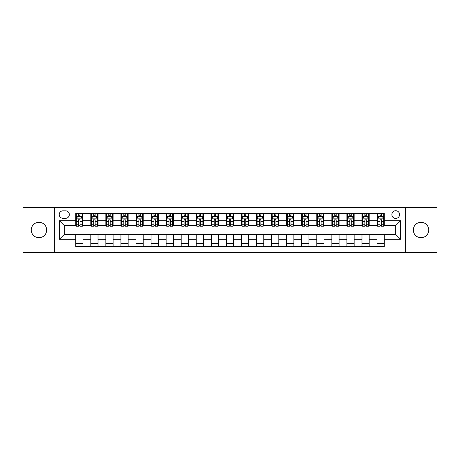 <?xml version="1.0" encoding="UTF-8"?>
<svg xmlns="http://www.w3.org/2000/svg" width="460" height="460" viewBox="0 0 460 460"><rect width="100%" height="100%" fill="white"/><g stroke="black" fill="none" stroke-linecap="round" stroke-linejoin="round"><path stroke-width="0.69" d="M421.032 222.289A7.711 7.711 0 0 0 413.316 230A7.711 7.711 0 0 0 421.032 237.711A7.711 7.711 0 0 0 428.743 230A7.711 7.711 0 0 0 421.032 222.289M38.968 222.289A7.711 7.711 0 0 0 31.257 230A7.711 7.711 0 0 0 38.968 237.711A7.711 7.711 0 0 0 46.684 230A7.711 7.711 0 0 0 38.968 222.289M395.721 210.714A3.858 3.858 0 0 0 391.862 214.573A3.858 3.858 0 0 0 395.721 218.431A3.858 3.858 0 0 0 399.579 214.573A3.858 3.858 0 0 0 395.721 210.714M405.363 252.298L437 252.298L437 207.702L405.363 207.702L405.363 252.298L54.636 252.298L54.636 207.702L23 207.702L23 252.298L54.636 252.298M62.951 218.31L65.607 218.31A3.737 3.737 0 0 0 69.339 214.573A3.737 3.737 0 0 0 65.607 210.835L62.951 210.835A3.737 3.737 0 0 0 59.219 214.573A3.737 3.737 0 0 0 62.951 218.31M405.363 207.702L54.636 207.702M75.727 239.28L59.461 239.28L59.461 220.719L75.727 220.719L75.727 225.538L64.279 225.538L64.279 234.462L75.727 234.462L75.727 246.571L384.272 246.571L384.272 234.462L395.721 234.462L395.721 225.538L384.272 225.538L384.272 220.719L400.539 220.719L400.539 239.28L384.272 239.28M384.272 220.719L384.272 213.428L75.727 213.428L75.727 220.719M377.039 213.428L377.039 225.538L377.643 225.538M379.931 225.538L381.38 225.538M383.669 225.538L384.272 225.538M377.039 225.538L368.604 225.538M361.974 213.428L361.974 225.538L362.578 225.538M364.866 225.538L366.315 225.538M361.974 225.538L353.539 225.538M346.909 213.428L346.909 225.538L347.513 225.538M349.801 225.538L351.244 225.538M346.909 225.538L338.474 225.538M331.844 213.428L331.844 225.538L332.448 225.538M334.736 225.538L336.179 225.538M331.844 225.538L323.409 225.538M316.779 213.428L316.779 225.538L317.383 225.538M319.671 225.538L321.115 225.538M316.779 225.538L308.338 225.538M301.714 213.428L301.714 225.538L302.312 225.538M304.606 225.538L306.049 225.538M301.714 225.538L293.273 225.538M286.649 213.428L286.649 225.538L287.247 225.538M289.541 225.538L290.984 225.538M286.649 225.538L278.208 225.538M271.578 213.428L271.578 225.538L272.182 225.538M274.47 225.538L275.919 225.538M271.578 225.538L263.143 225.538M256.513 213.428L256.513 225.538L257.117 225.538M259.405 225.538L260.854 225.538M256.513 225.538L248.078 225.538M241.448 213.428L241.448 225.538L242.052 225.538M244.34 225.538L245.789 225.538M241.448 225.538L233.013 225.538M226.383 213.428L226.383 225.538L226.987 225.538M229.275 225.538L230.724 225.538M226.383 225.538L217.948 225.538M211.318 213.428L211.318 225.538L211.922 225.538M214.21 225.538L215.659 225.538M211.318 225.538L202.883 225.538M196.253 213.428L196.253 225.538L196.857 225.538M199.145 225.538L200.594 225.538M196.253 225.538L187.818 225.538M181.188 213.428L181.188 225.538L181.792 225.538M184.08 225.538L185.53 225.538M181.188 225.538L172.753 225.538M166.123 213.428L166.123 225.538L166.727 225.538M169.015 225.538L170.459 225.538M166.123 225.538L157.688 225.538M151.058 213.428L151.058 225.538L151.662 225.538M153.951 225.538L155.394 225.538M151.058 225.538L142.617 225.538M135.993 213.428L135.993 225.538L136.591 225.538M138.885 225.538L140.329 225.538M135.993 225.538L127.552 225.538M120.928 213.428L120.928 225.538L121.526 225.538M123.82 225.538L125.264 225.538M120.928 225.538L112.487 225.538M105.857 213.428L105.857 225.538L106.461 225.538M108.755 225.538L110.199 225.538M105.857 225.538L97.422 225.538M90.792 213.428L90.792 225.538L91.396 225.538M93.685 225.538L95.134 225.538M90.792 225.538L82.357 225.538M75.727 225.538L76.331 225.538M78.62 225.538L80.069 225.538M75.727 234.462L82.961 234.462L82.961 246.571M384.272 234.462L82.961 234.462M82.961 213.428L82.961 225.538M75.727 216.441L76.331 216.441M78.62 216.441L80.069 216.441M82.357 216.441L82.961 216.441M75.727 243.558L82.961 243.558M90.792 234.462L90.792 246.571M98.026 213.428L98.026 225.538M90.792 216.441L91.396 216.441M93.685 216.441L95.134 216.441M97.422 216.441L98.026 216.441M98.026 234.462L98.026 246.571M90.792 243.558L98.026 243.558M105.857 234.462L105.857 246.571M113.091 234.462L113.091 246.571M105.857 243.558L113.091 243.558M113.091 213.428L113.091 225.538M105.857 216.441L106.461 216.441M108.755 216.441L110.199 216.441M112.487 216.441L113.091 216.441M120.928 234.462L120.928 246.571M128.156 234.462L128.156 246.571M120.928 243.558L128.156 243.558M128.156 213.428L128.156 225.538M120.928 216.441L121.526 216.441M123.82 216.441L125.264 216.441M127.552 216.441L128.156 216.441M135.993 234.462L135.993 246.571M143.221 234.462L143.221 246.571M135.993 243.558L143.221 243.558M143.221 213.428L143.221 225.538M135.993 216.441L136.591 216.441M138.885 216.441L140.329 216.441M142.617 216.441L143.221 216.441M151.058 234.462L151.058 246.571M158.286 234.462L158.286 246.571M151.058 243.558L158.286 243.558M158.286 213.428L158.286 225.538M151.058 216.441L151.662 216.441M153.951 216.441L155.394 216.441M157.688 216.441L158.286 216.441M166.123 234.462L166.123 246.571M173.351 234.462L173.351 246.571M166.123 243.558L173.351 243.558M173.351 213.428L173.351 225.538M166.123 216.441L166.727 216.441M169.015 216.441L170.459 216.441M172.753 216.441L173.351 216.441M181.188 234.462L181.188 246.571M188.422 234.462L188.422 246.571M181.188 243.558L188.422 243.558M188.422 213.428L188.422 225.538M181.188 216.441L181.792 216.441M184.08 216.441L185.53 216.441M187.818 216.441L188.422 216.441M196.253 234.462L196.253 246.571M203.487 234.462L203.487 246.571M196.253 243.558L203.487 243.558M203.487 213.428L203.487 225.538M196.253 216.441L196.857 216.441M199.145 216.441L200.594 216.441M202.883 216.441L203.487 216.441M211.318 234.462L211.318 246.571M218.552 234.462L218.552 246.571M211.318 243.558L218.552 243.558M218.552 213.428L218.552 225.538M211.318 216.441L211.922 216.441M214.21 216.441L215.659 216.441M217.948 216.441L218.552 216.441M226.383 234.462L226.383 246.571M233.617 234.462L233.617 246.571M226.383 243.558L233.617 243.558M233.617 213.428L233.617 225.538M226.383 216.441L226.987 216.441M229.275 216.441L230.724 216.441M233.013 216.441L233.617 216.441M241.448 234.462L241.448 246.571M248.682 234.462L248.682 246.571M241.448 243.558L248.682 243.558M248.682 213.428L248.682 225.538M241.448 216.441L242.052 216.441M244.34 216.441L245.789 216.441M248.078 216.441L248.682 216.441M256.513 234.462L256.513 246.571M263.747 234.462L263.747 246.571M256.513 243.558L263.747 243.558M263.747 213.428L263.747 225.538M256.513 216.441L257.117 216.441M259.405 216.441L260.854 216.441M263.143 216.441L263.747 216.441M271.578 234.462L271.578 246.571M278.812 234.462L278.812 246.571M271.578 243.558L278.812 243.558M278.812 213.428L278.812 225.538M271.578 216.441L272.182 216.441M274.47 216.441L275.919 216.441M278.208 216.441L278.812 216.441M286.649 234.462L286.649 246.571M293.877 234.462L293.877 246.571M286.649 243.558L293.877 243.558M293.877 213.428L293.877 225.538M286.649 216.441L287.247 216.441M289.541 216.441L290.984 216.441M293.273 216.441L293.877 216.441M301.714 234.462L301.714 246.571M308.942 234.462L308.942 246.571M301.714 243.558L308.942 243.558M308.942 213.428L308.942 225.538M301.714 216.441L302.312 216.441M304.606 216.441L306.049 216.441M308.338 216.441L308.942 216.441M316.779 234.462L316.779 246.571M324.007 234.462L324.007 246.571M316.779 243.558L324.007 243.558M324.007 213.428L324.007 225.538M316.779 216.441L317.383 216.441M319.671 216.441L321.115 216.441M323.409 216.441L324.007 216.441M331.844 234.462L331.844 246.571M339.072 234.462L339.072 246.571M331.844 243.558L339.072 243.558M339.072 213.428L339.072 225.538M331.844 216.441L332.448 216.441M334.736 216.441L336.179 216.441M338.474 216.441L339.072 216.441M346.909 234.462L346.909 246.571M354.142 234.462L354.142 246.571M346.909 243.558L354.142 243.558M354.142 213.428L354.142 225.538M346.909 216.441L347.513 216.441M349.801 216.441L351.244 216.441M353.539 216.441L354.142 216.441M361.974 234.462L361.974 246.571M369.207 234.462L369.207 246.571M361.974 243.558L369.207 243.558M369.207 213.428L369.207 225.538M361.974 216.441L362.578 216.441M364.866 216.441L366.315 216.441M368.604 216.441L369.207 216.441M377.039 234.462L377.039 246.571M377.039 243.558L384.272 243.558M377.039 216.441L377.643 216.441M379.931 216.441L381.38 216.441M383.669 216.441L384.272 216.441M64.279 225.538L59.461 220.719M64.279 234.462L59.461 239.28M400.539 220.719L395.721 225.538M400.539 239.28L395.721 234.462M80.069 214.992L78.62 214.992M82.357 224.75L80.069 224.75L80.069 226.262L82.357 226.262L82.357 218.914L81.155 216.499L77.539 216.499L76.331 218.914L76.331 226.262L78.62 226.262L78.62 224.75L76.331 224.75M76.331 218.914L76.331 213.428M82.357 218.914L82.357 213.428M78.62 216.499L78.62 213.428M80.069 213.428L80.069 216.499M80.069 224.75L80.069 219.817C79.586 218.885 79.103 218.885 78.62 219.817L78.62 224.75M95.134 214.992L93.685 214.992M97.422 224.75L95.134 224.75L95.134 226.262L97.422 226.262L97.422 218.914L96.221 216.499L92.604 216.499L91.396 218.914L91.396 226.262L93.685 226.262L93.685 224.75L91.396 224.75M91.396 218.914L91.396 213.428M97.422 218.914L97.422 213.428M93.685 216.499L93.685 213.428M95.134 213.428L95.134 216.499M95.134 224.75L95.134 219.817C94.651 218.885 94.168 218.885 93.685 219.817L93.685 224.75M110.199 214.992L108.755 214.992M112.487 224.75L110.199 224.75L110.199 226.262L112.487 226.262L112.487 218.914L111.285 216.499L107.669 216.499L106.461 218.914L106.461 226.262L108.755 226.262L108.755 224.75L106.461 224.75M106.461 218.914L106.461 213.428M112.487 218.914L112.487 213.428M108.755 216.499L108.755 213.428M110.199 213.428L110.199 216.499M110.199 224.75L110.199 219.817C109.716 218.885 109.233 218.885 108.755 219.817L108.755 224.75M125.264 214.992L123.82 214.992M127.552 224.75L125.264 224.75L125.264 226.262L127.552 226.262L127.552 218.914L126.35 216.499L122.734 216.499L121.526 218.914L121.526 226.262L123.82 226.262L123.82 224.75L121.526 224.75M121.526 218.914L121.526 213.428M127.552 218.914L127.552 213.428M123.82 216.499L123.82 213.428M125.264 213.428L125.264 216.499M125.264 224.75L125.264 219.817C124.781 218.885 124.303 218.885 123.82 219.817L123.82 224.75M140.329 214.992L138.885 214.992M142.617 224.75L140.329 224.75L140.329 226.262L142.617 226.262L142.617 218.914L141.415 216.499L137.799 216.499L136.591 218.914L136.591 226.262L138.885 226.262L138.885 224.75L136.591 224.75M136.591 218.914L136.591 213.428M142.617 218.914L142.617 213.428M138.885 216.499L138.885 213.428M140.329 213.428L140.329 216.499M140.329 224.75L140.329 219.817C139.851 218.885 139.368 218.885 138.885 219.817L138.885 224.75M155.394 214.992L153.951 214.992M157.688 224.75L155.394 224.75L155.394 226.262L157.688 226.262L157.688 218.914L156.48 216.499L152.864 216.499L151.662 218.914L151.662 226.262L153.951 226.262L153.951 224.75L151.662 224.75M151.662 218.914L151.662 213.428M157.688 218.914L157.688 213.428M153.951 216.499L153.951 213.428M155.394 213.428L155.394 216.499M155.394 224.75L155.394 219.817C154.916 218.885 154.433 218.885 153.951 219.817L153.951 224.75M170.459 214.992L169.015 214.992M172.753 224.75L170.459 224.75L170.459 226.262L172.753 226.262L172.753 218.914L171.545 216.499L167.929 216.499L166.727 218.914L166.727 226.262L169.015 226.262L169.015 224.75L166.727 224.75M166.727 218.914L166.727 213.428M172.753 218.914L172.753 213.428M169.015 216.499L169.015 213.428M170.459 213.428L170.459 216.499M170.459 224.75L170.459 219.817C169.981 218.885 169.498 218.885 169.015 219.817L169.015 224.75M185.53 214.992L184.08 214.992M187.818 224.75L185.53 224.75L185.53 226.262L187.818 226.262L187.818 218.914L186.611 216.499L182.994 216.499L181.792 218.914L181.792 226.262L184.08 226.262L184.08 224.75L181.792 224.75M181.792 218.914L181.792 213.428M187.818 218.914L187.818 213.428M184.08 216.499L184.08 213.428M185.53 213.428L185.53 216.499M185.53 224.75L185.53 219.817C185.046 218.885 184.564 218.885 184.08 219.817L184.08 224.75M200.594 214.992L199.145 214.992M202.883 224.75L200.594 224.75L200.594 226.262L202.883 226.262L202.883 218.914L201.675 216.499L198.059 216.499L196.857 218.914L196.857 226.262L199.145 226.262L199.145 224.75L196.857 224.75M196.857 218.914L196.857 213.428M202.883 218.914L202.883 213.428M199.145 216.499L199.145 213.428M200.594 213.428L200.594 216.499M200.594 224.75L200.594 219.817C200.111 218.885 199.629 218.885 199.145 219.817L199.145 224.75M215.659 214.992L214.21 214.992M217.948 224.75L215.659 224.75L215.659 226.262L217.948 226.262L217.948 218.914L216.74 216.499L213.13 216.499L211.922 218.914L211.922 226.262L214.21 226.262L214.21 224.75L211.922 224.75M211.922 218.914L211.922 213.428M217.948 218.914L217.948 213.428M214.21 216.499L214.21 213.428M215.659 213.428L215.659 216.499M215.659 224.75L215.659 219.817C215.177 218.885 214.693 218.885 214.21 219.817L214.21 224.75M230.724 214.992L229.275 214.992M233.013 224.75L230.724 224.75L230.724 226.262L233.013 226.262L233.013 218.914L231.805 216.499L228.194 216.499L226.987 218.914L226.987 226.262L229.275 226.262L229.275 224.75L226.987 224.75M226.987 218.914L226.987 213.428M233.013 218.914L233.013 213.428M229.275 216.499L229.275 213.428M230.724 213.428L230.724 216.499M230.724 224.75L230.724 219.817C230.242 218.885 229.758 218.885 229.275 219.817L229.275 224.75M245.789 214.992L244.34 214.992M248.078 224.75L245.789 224.75L245.789 226.262L248.078 226.262L248.078 218.914L246.87 216.499L243.259 216.499L242.052 218.914L242.052 226.262L244.34 226.262L244.34 224.75L242.052 224.75M242.052 218.914L242.052 213.428M248.078 218.914L248.078 213.428M244.34 216.499L244.34 213.428M245.789 213.428L245.789 216.499M245.789 224.75L245.789 219.817C245.306 218.885 244.823 218.885 244.34 219.817L244.34 224.75M260.854 214.992L259.405 214.992M263.143 224.75L260.854 224.75L260.854 226.262L263.143 226.262L263.143 218.914L261.941 216.499L258.325 216.499L257.117 218.914L257.117 226.262L259.405 226.262L259.405 224.75L257.117 224.75M257.117 218.914L257.117 213.428M263.143 218.914L263.143 213.428M259.405 216.499L259.405 213.428M260.854 213.428L260.854 216.499M260.854 224.75L260.854 219.817C260.371 218.885 259.888 218.885 259.405 219.817L259.405 224.75M275.919 214.992L274.47 214.992M278.208 224.75L275.919 224.75L275.919 226.262L278.208 226.262L278.208 218.914L277.006 216.499L273.389 216.499L272.182 218.914L272.182 226.262L274.47 226.262L274.47 224.75L272.182 224.75M272.182 218.914L272.182 213.428M278.208 218.914L278.208 213.428M274.47 216.499L274.47 213.428M275.919 213.428L275.919 216.499M275.919 224.75L275.919 219.817C275.436 218.885 274.953 218.885 274.47 219.817L274.47 224.75M290.984 214.992L289.541 214.992M293.273 224.75L290.984 224.75L290.984 226.262L293.273 226.262L293.273 218.914L292.071 216.499L288.454 216.499L287.247 218.914L287.247 226.262L289.541 226.262L289.541 224.75L287.247 224.75M287.247 218.914L287.247 213.428M293.273 218.914L293.273 213.428M289.541 216.499L289.541 213.428M290.984 213.428L290.984 216.499M290.984 224.75L290.984 219.817C290.502 218.885 290.024 218.885 289.541 219.817L289.541 224.75M306.049 214.992L304.606 214.992M308.338 224.75L306.049 224.75L306.049 226.262L308.338 226.262L308.338 218.914L307.136 216.499L303.519 216.499L302.312 218.914L302.312 226.262L304.606 226.262L304.606 224.75L302.312 224.75M302.312 218.914L302.312 213.428M308.338 218.914L308.338 213.428M304.606 216.499L304.606 213.428M306.049 213.428L306.049 216.499M306.049 224.75L306.049 219.817C305.566 218.885 305.089 218.885 304.606 219.817L304.606 224.75M321.115 214.992L319.671 214.992M323.409 224.75L321.115 224.75L321.115 226.262L323.409 226.262L323.409 218.914L322.201 216.499L318.584 216.499L317.383 218.914L317.383 226.262L319.671 226.262L319.671 224.75L317.383 224.75M317.383 218.914L317.383 213.428M323.409 218.914L323.409 213.428M319.671 216.499L319.671 213.428M321.115 213.428L321.115 216.499M321.115 224.75L321.115 219.817C320.637 218.885 320.154 218.885 319.671 219.817L319.671 224.75M336.179 214.992L334.736 214.992M338.474 224.75L336.179 224.75L336.179 226.262L338.474 226.262L338.474 218.914L337.266 216.499L333.649 216.499L332.448 218.914L332.448 226.262L334.736 226.262L334.736 224.75L332.448 224.75M332.448 218.914L332.448 213.428M338.474 218.914L338.474 213.428M334.736 216.499L334.736 213.428M336.179 213.428L336.179 216.499M336.179 224.75L336.179 219.817C335.702 218.885 335.219 218.885 334.736 219.817L334.736 224.75M351.244 214.992L349.801 214.992M353.539 224.75L351.244 224.75L351.244 226.262L353.539 226.262L353.539 218.914L352.331 216.499L348.714 216.499L347.513 218.914L347.513 226.262L349.801 226.262L349.801 224.75L347.513 224.75M347.513 218.914L347.513 213.428M353.539 218.914L353.539 213.428M349.801 216.499L349.801 213.428M351.244 213.428L351.244 216.499M351.244 224.75L351.244 219.817C350.767 218.885 350.284 218.885 349.801 219.817L349.801 224.75M366.315 214.992L364.866 214.992M368.604 224.75L366.315 224.75L366.315 226.262L368.604 226.262L368.604 218.914L367.396 216.499L363.779 216.499L362.578 218.914L362.578 226.262L364.866 226.262L364.866 224.75L362.578 224.75M362.578 218.914L362.578 213.428M368.604 218.914L368.604 213.428M364.866 216.499L364.866 213.428M366.315 213.428L366.315 216.499M366.315 224.75L366.315 219.817C365.832 218.885 365.349 218.885 364.866 219.817L364.866 224.75M381.38 214.992L379.931 214.992M383.669 224.75L381.38 224.75L381.38 226.262L383.669 226.262L383.669 218.914L382.461 216.499L378.844 216.499L377.643 218.914L377.643 226.262L379.931 226.262L379.931 224.75L377.643 224.75M377.643 218.914L377.643 213.428M383.669 218.914L383.669 213.428M379.931 216.499L379.931 213.428M381.38 213.428L381.38 216.499M381.38 224.75L381.38 219.817C380.897 218.885 380.414 218.885 379.931 219.817L379.931 224.75M90.792 239.28L82.961 239.28M90.792 220.719L82.961 220.719M105.857 220.719L98.026 220.719M105.857 239.28L98.026 239.28M120.928 220.719L113.091 220.719M120.928 239.28L113.091 239.28M135.993 220.719L128.156 220.719M135.993 239.28L128.156 239.28M151.058 220.719L143.221 220.719M151.058 239.28L143.221 239.28M166.123 220.719L158.286 220.719M166.123 239.28L158.286 239.28M181.188 220.719L173.351 220.719M181.188 239.28L173.351 239.28M196.253 220.719L188.422 220.719M196.253 239.28L188.422 239.28M211.318 220.719L203.487 220.719M211.318 239.28L203.487 239.28M226.383 220.719L218.552 220.719M226.383 239.28L218.552 239.28M241.448 220.719L233.617 220.719M241.448 239.28L233.617 239.28M256.513 220.719L248.682 220.719M256.513 239.28L248.682 239.28M271.578 220.719L263.747 220.719M271.578 239.28L263.747 239.28M286.649 220.719L278.812 220.719M286.649 239.28L278.812 239.28M301.714 220.719L293.877 220.719M301.714 239.28L293.877 239.28M316.779 220.719L308.942 220.719M316.779 239.28L308.942 239.28M331.844 220.719L324.007 220.719M331.844 239.28L324.007 239.28M346.909 220.719L339.072 220.719M346.909 239.28L339.072 239.28M361.974 220.719L354.142 220.719M361.974 239.28L354.142 239.28M377.039 220.719L369.207 220.719M377.039 239.28L369.207 239.28M82.328 218.851L76.36 218.851M76.331 216.648L77.464 216.648M81.224 216.648L82.357 216.648M78.62 221.524L76.331 221.524M82.357 221.524L80.069 221.524M80.069 215.763L78.62 215.763M97.393 218.851L91.425 218.851M91.396 216.648L92.529 216.648M96.29 216.648L97.422 216.648M93.685 221.524L91.396 221.524M97.422 221.524L95.134 221.524M95.134 215.763L93.685 215.763M112.459 218.851L106.496 218.851M106.461 216.648L107.594 216.648M111.354 216.648L112.487 216.648M108.755 221.524L106.461 221.524M112.487 221.524L110.199 221.524M110.199 215.763L108.755 215.763M127.523 218.851L121.561 218.851M121.526 216.648L122.659 216.648M126.419 216.648L127.552 216.648M123.82 221.524L121.526 221.524M127.552 221.524L125.264 221.524M125.264 215.763L123.82 215.763M142.588 218.851L136.626 218.851M136.591 216.648L137.724 216.648M141.484 216.648L142.617 216.648M138.885 221.524L136.591 221.524M142.617 221.524L140.329 221.524M140.329 215.763L138.885 215.763M157.653 218.851L151.691 218.851M151.662 216.648L152.795 216.648M156.555 216.648L157.688 216.648M153.951 221.524L151.662 221.524M157.688 221.524L155.394 221.524M155.394 215.763L153.951 215.763M172.718 218.851L166.756 218.851M166.727 216.648L167.86 216.648M171.62 216.648L172.753 216.648M169.015 221.524L166.727 221.524M172.753 221.524L170.459 221.524M170.459 215.763L169.015 215.763M187.789 218.851L181.821 218.851M181.792 216.648L182.925 216.648M186.685 216.648L187.818 216.648M184.08 221.524L181.792 221.524M187.818 221.524L185.53 221.524M185.53 215.763L184.08 215.763M202.854 218.851L196.886 218.851M196.857 216.648L197.99 216.648M201.75 216.648L202.883 216.648M199.145 221.524L196.857 221.524M202.883 221.524L200.594 221.524M200.594 215.763L199.145 215.763M217.919 218.851L211.951 218.851M211.922 216.648L213.055 216.648M216.815 216.648L217.948 216.648M214.21 221.524L211.922 221.524M217.948 221.524L215.659 221.524M215.659 215.763L214.21 215.763M232.984 218.851L227.016 218.851M226.987 216.648L228.12 216.648M231.88 216.648L233.013 216.648M229.275 221.524L226.987 221.524M233.013 221.524L230.724 221.524M230.724 215.763L229.275 215.763M248.049 218.851L242.081 218.851M242.052 216.648L243.185 216.648M246.945 216.648L248.078 216.648M244.34 221.524L242.052 221.524M248.078 221.524L245.789 221.524M245.789 215.763L244.34 215.763M263.114 218.851L257.146 218.851M257.117 216.648L258.25 216.648M262.01 216.648L263.143 216.648M259.405 221.524L257.117 221.524M263.143 221.524L260.854 221.524M260.854 215.763L259.405 215.763M278.179 218.851L272.211 218.851M272.182 216.648L273.315 216.648M277.075 216.648L278.208 216.648M274.47 221.524L272.182 221.524M278.208 221.524L275.919 221.524M275.919 215.763L274.47 215.763M293.244 218.851L287.281 218.851M287.247 216.648L288.38 216.648M292.14 216.648L293.273 216.648M289.541 221.524L287.247 221.524M293.273 221.524L290.984 221.524M290.984 215.763L289.541 215.763M308.309 218.851L302.346 218.851M302.312 216.648L303.445 216.648M307.205 216.648L308.338 216.648M304.606 221.524L302.312 221.524M308.338 221.524L306.049 221.524M306.049 215.763L304.606 215.763M323.374 218.851L317.411 218.851M317.383 216.648L318.516 216.648M322.276 216.648L323.409 216.648M319.671 221.524L317.383 221.524M323.409 221.524L321.115 221.524M321.115 215.763L319.671 215.763M338.439 218.851L332.476 218.851M332.448 216.648L333.58 216.648M337.341 216.648L338.474 216.648M334.736 221.524L332.448 221.524M338.474 221.524L336.179 221.524M336.179 215.763L334.736 215.763M353.504 218.851L347.541 218.851M347.513 216.648L348.645 216.648M352.406 216.648L353.539 216.648M349.801 221.524L347.513 221.524M353.539 221.524L351.244 221.524M351.244 215.763L349.801 215.763M368.575 218.851L362.606 218.851M362.578 216.648L363.71 216.648M367.471 216.648L368.604 216.648M364.866 221.524L362.578 221.524M368.604 221.524L366.315 221.524M366.315 215.763L364.866 215.763M383.64 218.851L377.671 218.851M377.643 216.648L378.775 216.648M382.536 216.648L383.669 216.648M379.931 221.524L377.643 221.524M383.669 221.524L381.38 221.524M381.38 215.763L379.931 215.763"/></g></svg>
